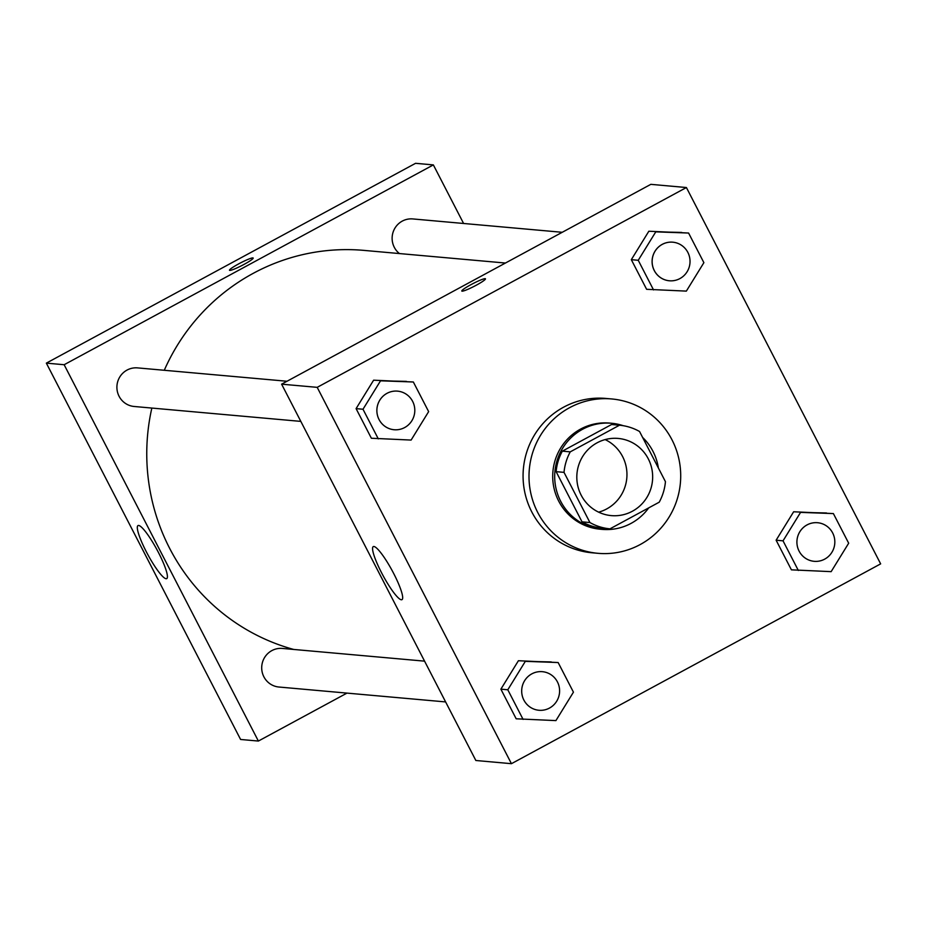 <?xml version="1.0" encoding="UTF-8"?>
<svg xmlns="http://www.w3.org/2000/svg" width="927" height="927" viewBox="0 0 927 927"><rect width="100%" height="100%" fill="white"/><g stroke="black" fill="none" stroke-linecap="round" stroke-linejoin="round"><path stroke-width="1.39" d="M605.134 439.583A38.737 37.914 -84.9 0 1 626.803 478.1A38.737 37.914 -84.9 0 1 598.645 512.156M597.081 442.816A38.737 37.914 -84.9 0 1 618.193 438.436A38.737 37.914 -84.9 0 1 652.504 480.406A38.737 37.914 -84.9 0 1 611.287 515.609A38.737 37.914 -84.9 0 1 577.544 484.74A38.737 37.914 -84.9 0 1 597.081 442.816M564.022 472.364L589.931 522.55A52.028 50.927 -84.9 0 0 609.978 528.842L659.224 502.191A52.028 50.927 -84.9 0 0 665.447 481.681L639.549 431.495A52.028 50.927 -84.9 0 0 619.491 425.215L570.256 451.855A52.028 50.927 -84.9 0 0 564.022 472.364L556.119 471.658L582.017 521.843L589.931 522.55M619.491 425.215L611.588 424.508L562.341 451.148L570.256 451.855M609.978 528.842L602.075 528.135A52.028 50.927 -84.9 0 1 582.017 521.843M556.119 471.658A52.028 50.927 -84.9 0 1 562.341 451.148M658.367 467.95A53.268 52.144 95.1 0 0 652.979 451.345A53.268 52.144 95.1 0 0 642.608 437.428M623.245 425.702A53.268 52.144 95.1 0 0 611.577 423.257A53.268 52.144 95.1 0 0 554.902 471.669A53.268 52.144 95.1 0 0 602.087 529.375A53.268 52.144 95.1 0 0 648.726 507.869M602.087 529.375L600.105 529.201A53.268 52.144 -84.9 0 1 553.709 486.745A53.268 52.144 -84.9 0 1 580.569 429.097A53.268 52.144 -84.9 0 1 609.595 423.083L611.577 423.257M569.537 407.718A77.486 75.84 -84.9 0 1 611.75 398.958A77.486 75.84 -84.9 0 1 680.395 482.897A77.486 75.84 -84.9 0 1 597.95 553.315A77.486 75.84 -84.9 0 1 530.464 491.565A77.486 75.84 -84.9 0 1 569.537 407.718M597.95 553.315L592.017 552.782A77.486 75.84 -84.9 0 1 524.531 491.032A77.486 75.84 -84.9 0 1 563.604 407.185A77.486 75.84 -84.9 0 1 605.818 398.436L611.75 398.958M833.385 513.581L793.639 511.774L776.119 540.209L791.415 569.838L831.148 571.646L848.68 543.21L833.385 513.581L800.569 512.388L783.037 540.835L798.332 570.464M558.147 662.538L518.413 660.731L500.881 689.167L516.177 718.796L555.91 720.603L573.442 692.168L558.147 662.538L525.331 661.345L507.799 689.781L523.095 719.41M511.437 763.686L880.65 563.871L686.409 187.532L317.196 387.347L511.437 763.686L475.852 760.499L281.611 384.172L317.196 387.347M688.587 233.036L648.842 231.229L631.322 259.676L646.617 289.305L686.351 291.113L703.883 262.665L688.587 233.036L655.771 231.854L638.239 260.29L653.535 289.919M413.349 381.994L373.616 380.186L356.084 408.622L371.379 438.251L411.113 440.07L428.645 411.623L413.349 381.994L380.533 380.812L363.002 409.247L378.297 438.877M281.611 384.172L650.824 184.346L686.409 187.532M373.882 546.501A30.162 5.18 61.6 0 1 392.99 572.168A30.162 5.18 61.6 0 1 401.982 599.653A30.162 5.18 61.6 0 1 383.06 575.597A30.162 5.18 61.6 0 1 373.268 546.606A30.162 5.18 61.6 0 1 373.882 546.501M461.797 291.032A13.314 1.483 152.7 0 1 470.916 284.682A13.314 1.483 152.7 0 1 485.458 278.818A13.314 1.483 152.7 0 1 474.311 286.246A13.314 1.483 152.7 0 1 461.797 291.032A13.314 1.483 152.7 0 1 470.916 284.682A13.314 1.483 152.7 0 1 485.47 278.818M164.276 370.279A203.395 199.085 -84.9 0 1 253.164 273.372A203.395 199.085 -84.9 0 1 363.987 250.394L505.424 263.036M293.743 649.456A203.395 199.085 -84.9 0 1 151.843 408.065M286.988 381.252L137.578 367.892A19.374 18.957 95.1 0 0 116.976 385.505A19.374 18.957 95.1 0 0 134.125 406.478L300.823 421.391M399.444 253.569A19.374 18.957 -84.9 0 1 412.816 218.934L562.226 232.295M445.62 701.924L278.923 687.023A19.374 18.957 -84.9 0 1 271.82 650.627A19.374 18.957 -84.9 0 1 282.376 648.437L424.566 661.148M46.35 363.129L415.563 163.314L433.361 164.902L463.593 223.477L433.361 164.902L64.148 364.728L258.378 741.055L346.976 693.106L258.378 741.055L240.591 739.468L46.35 363.129L64.148 364.728L258.378 741.055M394.102 429.734L394.114 429.734A19.374 18.957 -84.9 0 1 387.011 393.326A19.374 18.957 -84.9 0 1 397.556 391.136A19.374 18.957 -84.9 0 1 397.556 391.148A19.374 18.957 -84.9 0 1 414.728 412.121A19.374 18.957 -84.9 0 1 394.114 429.734L394.102 429.734A19.374 18.957 -84.9 0 1 386.999 393.326A19.374 18.957 -84.9 0 1 397.567 391.148L397.567 391.148M406.432 381.379L380.533 380.812M373.616 380.186L356.084 408.622L363.002 409.247M356.084 408.622L371.379 438.251M538.9 710.267L538.911 710.267A19.374 18.957 -84.9 0 1 531.808 673.871A19.374 18.957 -84.9 0 1 542.353 671.681L542.353 671.681A19.374 18.957 -84.9 0 1 559.526 692.666A19.374 18.957 -84.9 0 1 538.911 710.267A19.374 18.957 -84.9 0 1 538.9 710.267A19.374 18.957 -84.9 0 1 531.797 673.871A19.374 18.957 -84.9 0 1 542.365 671.681L542.365 671.681M551.229 661.924L525.331 661.345M518.413 660.731L500.881 689.167L507.799 689.781M500.881 689.167L516.177 718.796M669.329 280.777L669.352 280.777A19.374 18.957 -84.9 0 1 662.249 244.38A19.374 18.957 -84.9 0 1 672.782 242.19A19.374 18.957 -84.9 0 1 672.793 242.19L672.805 242.19A19.374 18.957 -84.9 0 1 689.955 263.175A19.374 18.957 -84.9 0 1 669.352 280.777A19.374 18.957 -84.9 0 1 669.329 280.777A19.374 18.957 -84.9 0 1 662.226 244.369A19.374 18.957 -84.9 0 1 672.805 242.19M681.669 232.422L655.771 231.854M648.842 231.229L631.322 259.676L638.239 260.29M631.322 259.676L646.617 289.305M807.023 524.914A19.374 18.957 -84.9 0 1 817.579 522.724A19.374 18.957 -84.9 0 1 817.591 522.724A19.374 18.957 -84.9 0 1 834.752 543.709A19.374 18.957 -84.9 0 1 814.149 561.322A19.374 18.957 -84.9 0 1 814.126 561.31A19.374 18.957 -84.9 0 1 807.023 524.914M826.467 512.967L800.569 512.388M793.639 511.774L776.119 540.209L783.037 540.835M776.119 540.209L791.415 569.838M814.126 561.31L814.149 561.322A19.374 18.957 -84.9 0 1 807.046 524.914A19.374 18.957 -84.9 0 1 817.602 522.724L817.579 522.724M252.874 257.915A13.314 1.483 -27.3 0 0 239.653 263.361A13.314 1.483 -27.3 0 0 229.502 270.267A13.314 1.483 152.7 0 1 239.63 263.372A13.314 1.483 152.7 0 1 252.874 257.903A13.314 1.483 152.7 0 1 253.175 258.042A13.314 1.483 -27.3 0 0 252.874 257.915M253.175 258.042A13.314 1.483 152.7 0 1 242.017 265.47A13.314 1.483 152.7 0 1 229.502 270.255M433.361 164.902L64.148 364.728M166.107 578.726A30.162 5.18 61.6 0 1 146.999 553.06A30.162 5.18 61.6 0 1 138.019 525.574A30.162 5.18 61.6 0 1 156.93 549.63A30.162 5.18 61.6 0 1 166.721 578.622A30.162 5.18 61.6 0 1 166.107 578.726"/></g></svg>
